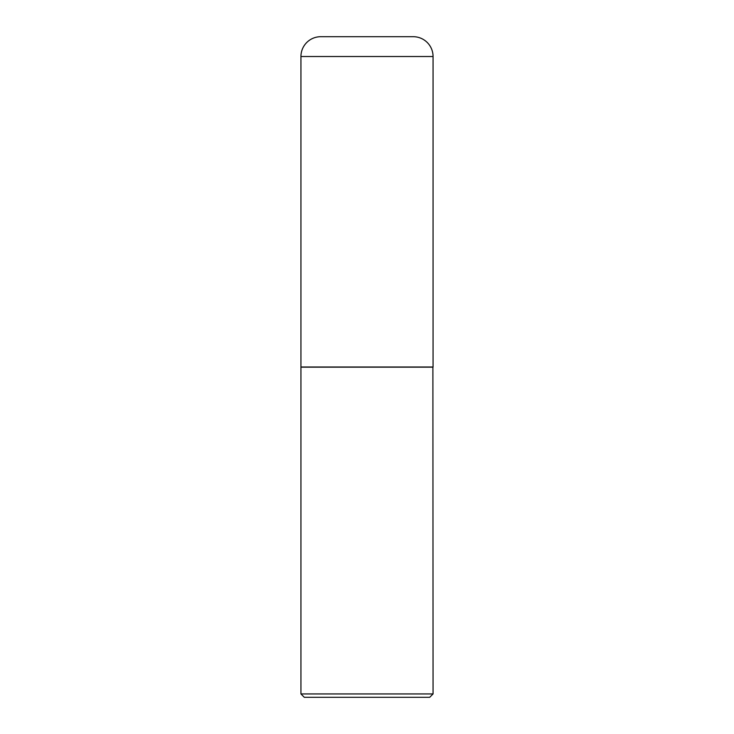 <?xml version="1.0" encoding="UTF-8"?>
<svg xmlns="http://www.w3.org/2000/svg" width="734" height="734" viewBox="0 0 734 734"><rect width="100%" height="100%" fill="white"/><g stroke="black" fill="none" stroke-linecap="round" stroke-linejoin="round"><path stroke-width="1.1" d="M300.94 56.518L300.94 367L433.06 367L433.06 56.518L300.94 56.518A19.818 19.818 0 0 1 320.758 36.7L413.242 36.7A19.818 19.818 0 0 1 433.06 56.518M433.06 367.165L300.94 367.165L300.94 693.942L433.06 693.942L432.895 367M433.06 693.942L429.702 697.3L304.298 697.3L300.94 693.942"/></g></svg>
